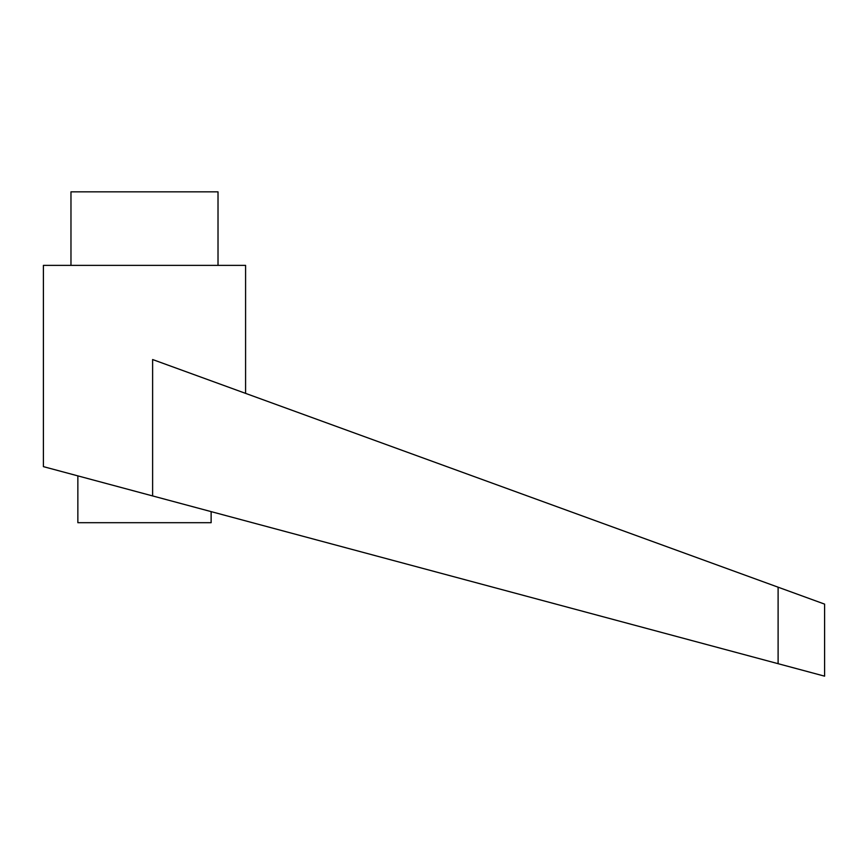<?xml version="1.0" encoding="UTF-8"?>
<svg xmlns="http://www.w3.org/2000/svg" width="868" height="868" viewBox="0 0 868 868"><rect width="100%" height="100%" fill="white"/><g stroke="black" fill="none" stroke-linecap="round" stroke-linejoin="round"><path stroke-width="1.3" d="M211.13 511.621L211.13 522.699L77.86 522.699L77.86 475.881M144.5 493.751L152.616 495.932L152.616 359.536L778.108 587.191L778.108 663.695L824.6 676.161L43.4 466.637L43.4 265.369L245.59 265.369L245.59 393.378M70.97 265.369L70.97 191.839L218.02 191.839L218.02 265.369M778.108 587.191L824.6 604.117L824.6 676.161"/></g></svg>
